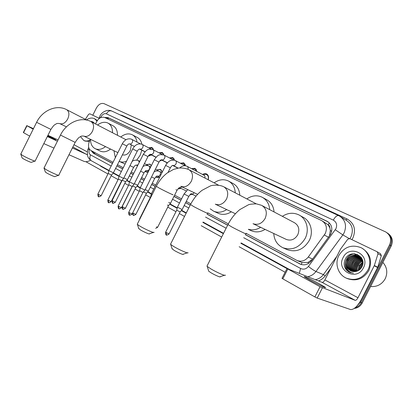 <?xml version="1.0" encoding="UTF-8"?>
<svg xmlns="http://www.w3.org/2000/svg" width="413" height="413" viewBox="0 0 413 413"><rect width="100%" height="100%" fill="white"/><g stroke="black" fill="none" stroke-linecap="round" stroke-linejoin="round"><path stroke-width="0.62" d="M148.107 172.107L146.109 172.009L145.159 171.245M159.372 177.1L156.408 177.394L155.753 176.96M180.992 188.385L178.111 188.72M192.288 194.28L189.928 194.75M151.514 154.999L148.334 155.923M161.86 160.125L159.599 161.122M166.852 163.465L166.811 162.67M328.753 237.057L329.466 235.808L330.354 230.49L329.827 227.857C329.894 226.463 329.347 225.452 328.19 224.827L329.311 222.875M245.967 233.257L297.055 260.5C301.335 262.043 305.068 260.897 308.248 257.072L325.274 233.526C327.514 227.888 326.301 223.572 321.644 220.583L104.582 117.457C100.989 116.502 98.098 118.412 95.909 123.177L95.62 124.003M328.19 224.827L329.827 227.857M297.055 260.5L302.042 262.601L307.886 262.451L312.367 259.426M328.046 224.755L322.476 221.063M90.21 139.186L89.069 142.387C87.933 146.176 88.537 148.866 90.875 150.461L113.043 162.294M117.488 164.668L123.25 167.74M131.262 172.02L133.755 173.352M141.623 177.549L144.581 179.128M152.289 183.243L155.742 185.086M174.601 195.153L181.581 198.88M186.273 201.389L190.868 203.841M207.703 212.824L228.343 223.846M156.878 169.872L160.229 169.34C161.359 169.939 161.927 171.023 161.932 172.598M146.61 164.611L149.878 164.069L151.303 165.742L150.084 164.477L148.902 164.25L147.611 164.611M202.582 174.477C203.96 173.537 205.302 173.362 206.603 173.94C208.519 175.143 209.035 177.074 208.157 179.738M191.493 168.623L195.034 168.323L196.949 171.503M180.326 163.197L183.795 162.872L185.633 165.804M169.485 157.926L172.882 157.575L174.637 160.27M158.943 152.8L162.273 152.428L163.961 155.02M148.701 147.818L151.958 147.426L153.595 149.991M92.791 115.232L96.405 107.994C98.599 104.257 101.149 102.816 104.066 103.663L385.706 231.93C390.466 235.069 391.751 239.38 389.562 244.863L360.286 302.321L361.23 302.677C359.873 305.228 357.849 306.916 355.159 307.737C357.849 306.916 359.873 305.228 361.23 302.677L390.414 245.399L361.23 302.677L362.165 303.034C360.42 306.209 357.803 308 354.313 308.403M386.929 232.71C391.395 235.911 392.556 240.139 390.414 245.399C392.556 240.139 391.395 235.911 386.929 232.71M387.781 233.283C392.236 236.473 393.393 240.691 391.261 245.936L362.165 303.034M245.245 234.672L300.292 264.15C304.546 265.678 308.248 264.547 311.397 260.763L330.73 234.109C332.95 228.528 331.742 224.249 327.111 221.265L107.881 117.571L104.613 117.468M106.007 118.133L109.171 118.268L328.056 221.827M360.286 302.321L356.636 306.317M285.12 272.239L239.148 246.737M221.673 237.047L201.208 225.694M184.518 216.433L179.325 213.552M175.964 211.688L167.761 207.135M150.342 197.476L145.655 194.874M139.269 191.333L135.087 189.015M128.526 185.375L124.819 183.315M121.675 181.57L121.324 181.379M118.103 179.588L111.159 175.742M107.974 173.971L85.837 161.689M91.227 150.642L93.266 153.208L112.444 163.486M116.889 165.866L122.64 168.953M130.647 173.243L133.141 174.58M140.998 178.793L143.956 180.378M151.659 184.508L155.107 186.356M173.945 196.454L180.925 200.191M185.607 202.706L190.192 205.163M207.011 214.177L227.635 225.235M112.481 163.409L94.592 153.822L92.589 151.375M300.953 264.408L245.291 234.579M227.682 225.142L207.058 214.089M190.238 205.075L185.654 202.618M180.966 200.109L173.992 196.371M155.149 186.273L151.7 184.425M143.998 180.295L141.04 178.71M133.182 174.498L130.684 173.161M122.682 168.871L116.925 165.789M310.117 280.231C317.948 284.552 327.968 289.193 325.072 287.18L319.425 283.845C311.717 279.606 301.898 275.043 304.66 276.999L310.117 280.231M320.049 286.736L286.994 268.538L322.078 282.353C322.961 282.487 323.89 281.671 324.876 279.916L340.56 249.054L347.798 239.189L349.816 238.637L377.157 251.76L377.998 253.737L374.364 265.497L377.74 267.273L361.535 299.146C357.539 306.353 353.864 309.817 350.508 309.538L317.205 298.072L314.871 296.926L320.049 286.736L355.195 300.339C356.027 300.437 356.951 299.57 357.963 297.747L374.364 265.497M377.353 251.873L380.518 253.711L381.328 255.652L377.74 267.273M287.799 269.018L282.812 278.852L314.871 296.926M282.812 278.852L282.053 278.285M382.866 262.41C387.1 267.257 387.884 272.704 385.221 278.739C381.901 284.443 377.023 287.03 370.59 286.498M338.872 255.466C344.297 246.829 351.654 244.222 360.952 247.645C368.778 251.285 372.196 262.012 367.88 270.087C362.542 278.532 355.376 281.222 346.378 278.166C338.03 274.645 334.504 263.618 338.872 255.466M362.139 248.301C370.311 253.608 372.536 261.026 368.809 270.551C363.486 278.966 356.342 281.651 347.359 278.594L346.378 278.166M346.59 270.262L349.47 272.296L353.425 273.153C348.706 272.26 346.321 269.353 346.275 264.439C346.672 267.433 348.2 269.596 350.849 270.923L355.309 271.548C358.159 271.129 360.327 269.622 361.809 267.025C367.699 256.344 350.601 248.265 345.49 258.801C343.425 262.957 343.792 266.777 346.59 270.262M363.409 267.836C356.786 281.764 335.712 270.66 343.11 257.604C349.3 243.928 370.781 254.279 363.409 267.836M359.496 256.504C354.984 255.12 351.417 256.437 348.804 260.458C346.889 264.903 347.777 268.476 351.468 271.176M359.356 256.411C354.788 254.929 351.169 256.225 348.5 260.309C346.564 264.831 347.498 268.435 351.308 271.119M360.033 256.896C355.758 255.9 352.413 257.284 350.002 261.057C348.174 265.182 348.882 268.62 352.113 271.377M359.904 256.793C355.562 255.704 352.165 257.072 349.703 260.908C347.854 265.11 348.603 268.584 351.948 271.331M360.544 257.33C356.522 256.69 353.404 258.13 351.189 261.651C349.465 265.461 349.997 268.749 352.779 271.522M360.42 257.216C356.331 256.488 353.156 257.918 350.89 261.501C349.14 265.389 349.718 268.718 352.614 271.491M361.019 257.815C357.271 257.495 354.39 258.966 352.366 262.24C350.745 265.735 351.112 268.858 353.471 271.609M360.905 257.691C357.085 257.289 354.142 258.76 352.072 262.095C350.425 265.667 350.833 268.832 353.296 271.594M361.468 258.352C358.004 258.321 355.361 259.808 353.538 262.823C352.026 266.003 352.243 268.94 354.184 271.635M361.36 258.213C357.823 258.11 355.118 259.601 353.244 262.678C351.706 265.941 351.959 268.925 354.003 271.635M361.876 258.941C358.716 259.173 356.321 260.66 354.7 263.406C353.306 266.256 353.378 268.987 354.927 271.599M361.778 258.791C358.541 258.956 356.083 260.443 354.411 263.262C352.986 266.199 353.094 268.982 354.736 271.615M362.253 259.596C359.398 260.056 357.266 261.517 355.851 263.979C354.581 266.499 354.53 269.002 355.707 271.491M362.16 259.426C359.227 259.829 357.028 261.3 355.567 263.84C354.261 266.437 354.24 268.997 355.505 271.522M362.583 260.324C360.074 260.964 358.216 262.374 356.997 264.552C355.861 266.741 355.707 268.992 356.527 271.31M362.506 260.133C359.909 260.732 357.978 262.157 356.713 264.408C355.541 266.679 355.407 268.997 356.316 271.367M362.779 261.171C360.694 261.956 359.145 263.272 358.133 265.12C357.152 266.974 356.904 268.935 357.395 271.016M362.738 260.949C360.539 261.697 358.912 263.045 357.849 264.981C356.827 266.917 356.6 268.956 357.173 271.104M362.888 262.172L359.258 265.683L358.334 270.572M362.872 261.904L358.98 265.544L358.092 270.701M362.872 263.417L360.379 266.24L359.398 269.875M362.893 263.071L360.1 266.101L359.114 270.081M362.521 265.306L360.797 268.533M362.676 264.702L361.21 266.659L360.379 268.997M362.165 259.09L358.809 256.096C354.122 254.382 350.384 255.637 347.596 259.854C345.593 264.63 346.677 268.321 350.844 270.918M362.619 260.422C361.855 258.445 360.487 256.953 358.515 255.941C353.827 254.222 350.085 255.482 347.292 259.705L346.275 264.439M361.261 257.49L359.651 256.566M361.375 257.655L359.511 256.478M361.153 257.34L360.817 257.185M360.668 257.123L360.193 256.948M360.528 257.031L360.064 256.845M361.199 257.511L360.709 257.371M361.07 257.407L360.585 257.263M361.54 257.908L361.194 257.841M361.473 257.805L361.076 257.722M362.862 261.811L362.253 262.214M362.691 260.727L361.205 261.599M356.93 270.004L357.028 271.155M362.361 259.813L360.141 260.985M355.8 269.524L356.042 271.429M353.874 262.255L353.063 263.866M352.919 261.352L351.762 263.649M357.142 254.31L351.344 255.905M348.763 258.192L346.729 262.234M348.365 270.634L350.647 272.74M354.431 253.752C344.958 254.496 341.866 268.533 350.007 272.518M361.225 263.267L359.269 265.931L358.283 269.085M360.193 262.622C358.479 264.284 357.467 266.297 357.147 268.646M359.15 261.976C357.359 263.685 356.311 265.76 356.001 268.202M358.097 261.326C356.228 263.081 355.144 265.223 354.85 267.748M357.033 260.675C355.087 262.472 353.972 264.676 353.688 267.294M354.886 259.364C352.779 261.243 351.602 263.571 351.349 266.359M357.348 254.393L352.253 255.544M350.472 256.71C348.061 258.739 346.76 261.31 346.569 264.418M348.856 271.119L350.725 272.766M354.953 253.794C345.351 254.171 341.845 268.435 350.085 272.549M344.344 265.786C345.02 268.734 346.729 270.907 349.46 272.291M224.357 275.275L220.212 276.679C221.12 277.81 214.786 275.099 210.826 272.652L208.699 271.191L208.529 270.623M207.243 265.626L206.965 266.178L207.249 266.442L210.558 268.687C216.763 272.487 226.66 276.746 225.157 275.001M253.086 223.738L286.364 239.457C291.041 241.047 294.841 239.494 297.758 234.796C299.864 229.458 298.754 225.426 294.417 222.695L262.27 205.71M282.373 216.329C287.773 212.855 293.204 212.339 298.676 214.791C306.56 218.441 309.75 229.767 305.114 238.502C299.394 247.692 291.97 250.763 282.853 247.712C277.257 244.904 274.217 240.165 273.742 233.495M299.89 215.467L302.812 217.093C310.638 220.718 313.823 231.93 309.239 240.567C303.581 249.648 296.224 252.668 287.164 249.638L282.853 247.712M187.203 252.849L183.171 254.232C184.002 255.27 177.626 252.534 173.95 250.263L172.004 248.549M170.739 243.794L170.745 244.486L173.537 246.385C179.299 249.911 189.252 254.217 187.884 252.611M246.845 198.911C251.904 195.494 256.958 194.91 262.002 197.156C266.628 199.624 269.199 203.79 269.725 209.649M262.967 197.682L266.37 199.551C270.964 202.009 273.53 206.139 274.062 211.941M260.665 227.315C256.602 229.773 252.524 230.433 248.425 229.292M265.1 229.411C260.407 232.183 255.817 232.627 251.321 230.733L248.352 229.391M153.347 232.426L149.423 233.784C150.177 234.739 143.776 231.972 140.353 229.86L138.696 228.399M137.441 223.867L137.441 224.455L139.826 226.076C145.18 229.354 155.174 233.701 153.93 232.225M214.13 182.861C218.89 179.51 223.603 178.865 228.265 180.93C232.56 183.233 234.894 187.203 235.265 192.83M229.045 181.353L232.813 183.403C237.088 185.695 239.411 189.629 239.793 195.204M226.701 209.603C222.215 212.432 217.857 212.963 213.624 211.182L210.258 208.849M231.316 211.797C226.866 214.595 222.535 215.111 218.322 213.335L213.624 211.182M58.538 175.303L54.914 176.537C55.476 177.27 49.039 174.446 46.333 172.763L45.311 171.88M44.077 167.931L45.544 169.273C49.782 171.88 59.828 176.32 58.883 175.184M122.424 154.823C125.511 155.639 128.159 154.163 130.369 150.399L131.308 144.813M120.761 137.008C124.705 133.889 128.505 133.12 132.155 134.705C134.798 136.084 136.44 138.546 137.07 142.098M132.583 134.937L137.054 137.317C139.584 138.629 141.2 140.941 141.902 144.266M141.855 150.218L140.121 155.303L136.718 160.115M126.466 161.318C123.823 162.324 121.396 162.33 119.187 161.344L119.161 161.328M115.356 157.673L113.921 150.704M125.098 164.054L119.187 161.344M34.94 161.101L31.393 162.299C31.92 162.98 25.487 160.141 22.952 158.566L22.054 157.797M20.826 153.987L22.116 155.159C26.081 157.601 36.117 162.056 35.244 160.998M97.571 125.015C101.19 122.269 104.618 121.603 107.855 123.022C111.025 124.752 112.573 127.989 112.512 132.738M108.221 123.219L112.811 125.65C115.976 127.374 117.529 130.596 117.478 135.309M105.522 146.625C101.913 149.372 98.516 150.084 95.32 148.747C92.13 147.085 90.524 143.946 90.499 139.326M110.545 149.067C106.962 151.783 103.575 152.48 100.385 151.143L95.32 148.747M208.033 179.676C208.777 177.353 208.312 175.675 206.639 174.632L205.122 174.343L203.397 174.905M204.894 178.034C205.225 176.723 204.92 175.783 203.981 175.215L187.161 166.336M196.717 171.385L195.075 169.01L193.645 168.731L192.339 169.072M152.221 194.456L151.334 193.867M139.609 218.838L150.626 196.898M185.416 165.773L183.847 163.553L182.494 163.285L181.162 163.636M161.55 159.769L161.679 159.831C162.825 160.136 163.791 159.624 164.581 158.293C165.195 156.79 164.983 155.701 163.951 155.014L160.208 154.612C159.273 155.226 158.453 153.894 154.307 159.759L158.979 162.113L144.917 190.125L140.239 187.781M144.886 190.166L142.934 192.463L139.548 190.77M174.41 160.198L172.939 158.246L171.663 157.988L170.306 158.36L171.663 157.988M134.101 184.188L129.481 181.875M134.07 184.229L132.145 186.49L128.799 184.823M163.734 154.911L162.34 153.094L161.127 152.846L159.836 153.182M139.852 149.016L139.981 149.078C141.065 149.356 141.984 148.85 142.748 147.56C143.347 146.104 143.161 145.051 142.186 144.405L141.618 144.152C137.947 143.296 134.963 144.891 132.676 148.933L137.235 151.225L123.595 178.421L119.032 176.144M123.57 178.462L121.67 180.693L118.371 179.046M159.898 160.76L161.736 160.063M153.388 149.883L152.03 148.086L150.884 147.844L149.692 148.138M113.405 172.83L108.893 170.579M113.379 172.861L111.505 175.066L108.237 173.439M149.48 155.964L148.623 155.531L151.401 154.942M188.782 196.407L182.164 209.551L177.42 207.161M182.133 209.603L180.14 211.941L176.707 210.207M177.069 190.248L170.559 203.196L168.71 202.427M170.528 203.242L168.566 205.55L167.379 205.075M190.099 194.575L191.993 194.43M178.313 188.514L180.574 188.596M148.375 191.054L145.18 189.593M148.344 191.09L146.434 193.33L143.414 191.9M161.746 171.194L160.43 169.753L159.186 169.516L157.787 169.934M158.499 171.059L155.438 169.17M137.766 185.246L134.354 183.671M137.736 185.282L135.856 187.492L132.625 185.927M156.037 176.692L156.852 177.296L158.742 177.409M148.076 165.644L144.452 163.553M133.585 167.384L127.457 179.598L123.848 177.915M127.436 179.634L125.578 181.813L122.351 180.207M145.495 170.961L146.553 171.916L148.122 172.082M47.536 136.151L55.869 139.888L47.794 135.629M85.331 119.305L88.609 114.324L89.781 113.787L99.048 118.237M90.452 160.167C88.067 161.731 85.811 162.082 83.679 161.225L68.986 154.73M53.974 148.097L43.814 143.605M33.453 128.649L26.768 125.619L27 125.758L23.556 132.666L29.721 136.14M27 125.758L33.2 129.161M47.33 136.558L57.438 141.163M72.363 147.973L87.401 154.751M47.96 135.304L58.052 139.93M86.487 119.904C89.332 117.973 91.98 117.555 94.432 118.65L96.967 121.014M94.701 118.794L97.318 120.493M86.813 137.539L83.999 136.171M90.715 121.474C92.3 121.437 93.55 122.083 94.458 123.404M89.853 140.188C87.639 141.184 85.615 141.277 83.793 140.461L80.463 136.631M89.414 141.422L85.083 141.076L83.793 140.461M328.572 237.305L324.35 235.033M301.247 264.501L302.042 262.601M307.886 262.451L308.888 263.205M93.266 153.208L94.592 153.822L95 152.66M330.354 230.49L331.67 231.44M107.803 118.985L108.464 118.015M312.646 259.059L308.248 257.072M391.261 245.936L389.562 244.863M327.932 221.766L326.905 221.167M243.706 237.712L300.623 268.491C303.57 269.792 306.172 269.111 308.423 266.452L335.898 228.766C337.4 224.961 336.533 222.08 333.301 220.124L106.415 113.818C104.36 113.193 102.563 114.189 101.02 116.817L100.684 117.602M338.825 215.715L339.326 215.958C345.413 219.943 346.997 225.596 344.075 232.917L342.847 234.914L349.109 238.487M338.722 215.658C337.034 215.214 335.227 216.701 333.301 220.124M99.218 117.767L100.658 117.612M120.054 114.866L122.088 115.377L347.049 218.936L345.903 220.057M347.049 218.936C354.235 223.206 356.197 229.53 352.934 237.909L351.907 239.638M349.873 238.662L350.942 236.897C353.796 229.726 352.222 224.182 346.223 220.258L340.802 216.882M330.777 268.305L325.222 275.838C323.42 278.238 321.169 279.931 318.464 280.923M286.958 268.605L240.887 243.298M223.376 233.675L202.866 222.406M186.139 213.216L181.312 210.568M177.151 208.281L169.717 204.198M151.277 194.069L147.549 192.019M140.188 187.977L136.956 186.201M129.429 182.066L126.662 180.543M118.985 176.33L113.157 173.124M108.846 170.755L101.118 166.511L99.564 165.272M335.284 229.767L342.847 234.914L315.971 271.491L323.384 274.609L336.884 256.287M308.423 266.452C311.536 268.894 314.05 270.572 315.971 271.491C313.808 274.34 311.072 276.07 307.762 276.689M315.315 279.678C318.573 279.08 321.262 277.391 323.384 274.609L325.222 275.838M89.456 149.165L89.332 149.521C88.578 152.036 88.976 153.822 90.524 154.885L111.164 166.041M115.599 168.442L121.339 171.545M129.331 175.866L131.819 177.213M139.661 181.452L142.614 183.052M150.301 187.208L153.744 189.066M172.546 199.236L179.51 203M184.188 205.529L188.762 208.002M205.55 217.083L226.133 228.213M101.237 166.191L101.118 166.511M122.088 115.377L121.871 115.702M87.928 149.48L89.332 149.521M90.524 154.885C89.409 157.523 89.678 159.48 91.325 160.75L91.485 160.838M300.623 268.491L299.317 273.349M98.846 118.799L99.838 116.285C101.484 111.877 107.958 108.955 111.732 111.03C109.693 110.343 107.917 111.273 106.415 113.818M300.803 264.33L299.699 263.861M109.171 118.268L107.881 117.571M322.078 282.353L355.195 300.339M324.876 279.916L357.963 297.747M377.632 267.547L374.25 265.776M322.383 287.887L317.205 298.072M381.328 255.652L377.998 253.737M253.014 223.701C257.924 225.353 261.961 223.609 265.125 218.477C267.428 212.695 266.328 208.358 261.832 205.473M245.787 233.603C248.507 235.312 238.435 230.531 231.667 226.887L227.976 224.564M235.4 213.743L215.302 204.172C219.799 205.659 223.547 203.939 226.546 199.02C228.761 193.511 227.821 189.428 223.732 186.769M207.532 213.149C210.021 214.714 199.882 209.887 193.62 206.515L190.501 204.549M180.811 186.315L180.837 186.325C184.972 187.678 188.473 185.989 191.327 181.261C193.46 175.995 192.659 172.138 188.927 169.686M172.686 194.518C174.967 195.953 164.782 191.095 158.974 187.967L156.321 186.294M83.818 136.084L83.953 136.151C87.143 137.142 89.967 135.552 92.419 131.375C94.314 126.806 93.854 123.559 91.041 121.634M117.881 152.629L83.953 136.151C82.326 135.877 81.201 136.016 80.592 136.564C79.714 137.405 79.296 136.135 75.156 142.377L60.474 135.077M59.694 123.585L59.756 123.616C62.73 124.525 65.393 122.966 67.742 118.934C69.58 114.535 69.193 111.433 66.586 109.631M66.441 126.874L59.756 123.616C57.841 123.286 56.596 123.41 56.029 123.993C55.12 124.803 54.645 123.735 50.897 129.408L36.607 122.32M187.961 169.227C188.328 167.854 188.029 166.873 187.063 166.289L186.939 166.232M172.892 165.396L173.021 165.453C174.203 165.773 175.195 165.257 175.995 163.904C176.619 162.381 176.397 161.266 175.329 160.564L175.21 160.512M172.887 165.391C172.314 165.277 171.472 166.083 170.357 167.802L165.618 165.422L151.308 193.919L150.616 196.944M142.913 192.494L132.083 214.068L128.701 212.38M129.512 214.982L129.186 212.798M132.124 186.521L121.458 207.775L118.123 206.118M118.923 208.679L118.577 206.515M150.538 154.312L150.668 154.374C151.783 154.668 152.727 154.157 153.502 152.846C154.106 151.37 153.91 150.296 152.908 149.63L152.795 149.583M156.088 157.162L150.523 154.307C149.62 154.395 148.763 155.154 147.947 156.584L143.332 154.266L129.455 181.921M121.649 180.724L111.149 201.668L107.85 200.037M108.645 202.556L108.283 200.408M151.132 149.093L142.077 144.354M111.484 175.091L101.139 195.736L97.876 194.131M98.666 196.614L98.289 194.487M129.47 143.874L129.599 143.93C130.653 144.204 131.556 143.698 132.305 142.423C132.893 140.988 132.718 139.955 131.778 139.326L131.67 139.279M134.421 146.409L129.439 143.863C128.634 143.755 127.762 144.473 126.832 146.021L122.325 143.755L108.872 170.621L108.232 173.475M180.114 211.977L169.041 233.98L165.613 232.251M166.424 234.914L166.181 232.731M196.067 196.072L191.296 193.811C191.353 193.232 190.522 194.089 188.798 196.376L184.048 193.986M191.348 193.836C192.401 194.182 193.341 193.805 194.167 192.711M168.54 205.581L157.637 227.258L156.419 226.861M186.263 190.889L179.614 187.729C179.593 187.172 178.746 188.003 177.084 190.223L175.943 189.722M179.67 187.755L182.169 186.965M146.414 193.361L135.846 214.404L132.65 212.927M133.337 215.297L133.032 213.17M157.281 176.108L157.343 176.134C158.458 176.454 159.397 175.969 160.161 174.673C160.771 173.176 160.554 172.092 159.516 171.416L159.449 171.39M157.276 176.103C157.105 175.582 156.243 176.366 154.694 178.452L151.535 176.94M135.836 187.517L125.423 208.26L122.171 206.639M122.95 209.138L122.625 207.027M148.448 171.431L146.667 170.574C147.746 170.884 148.665 170.399 149.418 169.124C150.022 167.647 149.816 166.584 148.809 165.928L148.742 165.897M146.589 170.543C145.846 171.008 146.357 169.536 143.992 172.825L140.611 171.199M125.557 181.844L115.304 202.293L112.083 200.697M112.863 203.155L112.517 201.064M139.331 162.242L138.34 160.564M137.555 165.778L136.213 165.138C135.412 165.572 135.887 164.188 133.595 167.363L130.012 165.628M136.238 165.154L137.999 164.895M72.864 146.971L86.973 154.638M73.989 144.72L87.365 151.927M327.984 221.776L327.111 221.265M88.681 147.364L87.99 149.315C87.417 150.069 87.262 152.087 87.52 155.371C87.535 155.288 87.654 158.102 91.325 160.75L108.965 170.43M113.415 172.871L119.109 175.995M126.894 180.269L129.553 181.73M137.193 185.922L140.317 187.636M147.792 191.74L151.406 193.723M169.965 203.903L177.239 207.899M181.56 210.269L186.309 212.876M203.041 222.06L223.557 233.319M241.073 242.932L289.224 269.353M338.645 215.622L111.732 111.03M324.907 287.5L325.072 287.18M286.994 268.538L282.017 278.352M358.515 255.941L358.809 256.096M359.687 256.561L359.981 256.716M208.699 271.191L207.249 266.442M261.429 205.271L256.344 203.846C252.075 203.986 249.442 204.296 248.45 204.786L239.896 209.541C235.028 213.506 231.022 218.57 227.883 224.744L206.965 266.178M172.154 249.024L170.745 244.486M223.314 186.562C218.885 184.518 212.194 185.117 210.434 185.907L202.055 190.321C197.29 194.033 193.413 198.829 190.424 204.709L170.507 244.264M256.215 203.831L224.083 186.96M138.825 228.807L137.441 224.455M188.493 169.475C185.416 168.251 182.138 167.776 178.653 168.039L173.47 169.433L167.42 172.846C162.805 176.33 159.082 180.858 156.253 186.428L137.24 224.264M218.498 185.143L189.216 169.841M197.595 194.353L180.837 186.325M45.389 172.118L44.083 168.282M90.576 121.407C80.432 116.28 66.204 122.981 60.437 135.154L43.959 168.163M125.991 139.713L91.201 121.721M75.12 142.454L58.811 175.091M22.126 157.998L20.831 154.286M66.121 109.404C56.101 104.339 42.126 110.643 36.576 122.387L20.727 154.188M86.952 120.142L66.725 109.703M50.866 129.476L35.182 160.92M206.805 174.72L208.095 175.401M203.423 174.921L205.122 174.343M187.063 166.289L186.537 166.052C184.244 165.314 181.983 165.938 179.763 167.921M195.23 169.093L196.474 169.748M192.427 169.118L193.645 168.731M185.169 165.747L175.422 160.611M175.329 160.564L174.797 160.327C171.065 159.475 168.003 161.173 165.623 165.422M178.179 168.112L172.918 165.406M170.357 167.807L168.05 172.391M139.573 218.905L139.387 219.99M132.046 214.13C128.082 216.371 130.255 214.445 129.346 214.894C129.119 215.452 128.892 214.636 128.67 212.447L139.532 190.806L140.224 187.832L154.307 159.759M183.991 163.625L185.189 164.26M181.214 163.667L182.494 163.285M173.475 160.027L164.033 155.061M177.879 168.163L172.577 165.437M167.42 162.789L161.576 159.785M158.984 162.108C159.893 160.595 160.745 159.81 161.535 159.764M121.427 207.837C117.514 210.041 119.662 208.152 118.758 208.591C118.536 209.138 118.314 208.333 118.092 206.18L128.789 184.859M173.073 158.318L174.229 158.933M162.139 154.477L152.986 149.671M152.908 149.63L149.088 149.232C148.071 149.888 147.364 148.561 143.332 154.266M167.301 162.923L161.215 159.795M147.947 156.589L134.096 184.183M128.794 184.859L129.465 181.926M111.123 201.725C107.256 203.903 109.378 202.04 108.48 202.468C108.263 203.01 108.041 202.215 107.824 200.093L118.355 179.082L119.021 176.191L132.676 148.933M162.464 153.161L163.579 153.75M159.728 153.213L161.127 152.846M137.235 151.225C137.983 149.857 138.851 149.114 139.826 149.01L145.097 151.705M155.975 157.291L150.187 154.323M101.113 195.793C97.292 197.941 99.394 196.108 98.501 196.526C98.284 197.058 98.072 196.278 97.85 194.182L108.227 173.47M152.149 148.148L153.223 148.711M149.429 148.2L150.884 147.844M140.451 143.869L131.195 139.073C127.545 138.216 124.587 139.775 122.331 143.755M144.984 151.829L139.491 149.01M126.832 146.021L113.399 172.825M169.005 234.052C165.014 236.334 167.146 234.357 166.269 234.837C166.031 235.395 165.799 234.558 165.577 232.323L176.687 210.248L177.399 207.218M187.765 189.644L184.033 194.012L177.389 207.212M157.606 227.326L155.66 228.363M190.052 194.621L190.414 194.791M178.354 188.529L179.149 188.906M135.815 214.466C131.948 216.655 134.06 214.77 133.182 215.219L132.33 213.567M161.999 172.629L159.211 171.281C157.177 170.734 155.474 170.915 154.101 171.829M159.681 177.249L157.296 176.114M154.684 178.478L148.37 191.049M125.397 208.317C121.577 210.475 123.668 208.622 122.795 209.055C122.573 209.597 122.356 208.808 122.14 206.696L132.475 186.103M160.43 169.753L161.204 170.135M157.296 170.079L159.186 169.516M150.74 166.873L148.494 165.789C146.119 165.231 144.261 165.505 142.919 166.609M156.852 177.296L157.58 177.642M143.982 172.846L137.761 185.241M115.279 202.344C111.505 204.471 113.57 202.649 112.703 203.077C112.491 203.604 112.274 202.829 112.057 200.749L122.449 179.779M150.084 164.477L150.828 164.844M146.976 164.787L148.902 164.25M139.811 161.282L138.076 160.451C135.402 159.846 133.389 160.223 132.036 161.591M146.553 171.916L147.245 172.242M26.768 125.619L23.329 132.527"/></g></svg>
